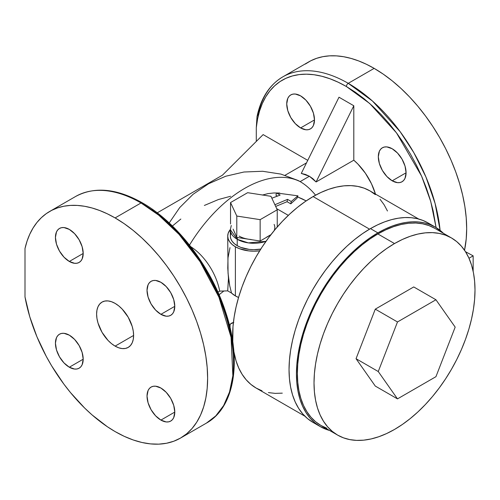 <?xml version="1.0" encoding="UTF-8"?>
<svg xmlns="http://www.w3.org/2000/svg" width="500" height="500" viewBox="0 0 500 500"><rect width="100%" height="100%" fill="white"/><g stroke="black" fill="none" stroke-linecap="round" stroke-linejoin="round"><path stroke-width="0.75" d="M280.131 195.087L271.863 198.206L280.131 195.087L276.431 192.95L275.975 195.287L276.431 192.95L280.131 195.087M290.775 203.831L287.075 201.7L287.538 199.363L291.238 201.5L290.775 203.831L291.238 201.5L297.95 195.837L297.006 198.225L290.775 203.831L287.075 201.7L287.538 199.363L274.887 204.737L287.538 199.363L291.238 201.5L297.95 195.837L276.431 192.95M231.269 225.5L230.338 229.675L237.231 239.294A23.55 13.6 180 0 1 230.338 229.675L230.338 236.088A23.55 13.6 0 0 0 237.231 245.7L237.231 239.294A2.619 1.512 -60 0 1 237.725 237.55A2.619 1.512 120 0 0 237.231 239.294L248.325 242.887L265.988 241.344A23.55 13.6 180 0 1 237.231 239.294L237.231 245.7A23.55 13.6 0 0 0 260.769 249.088L253.888 249.681L249.294 249.425L240.8 247.394L237.231 245.7L234.306 243.644L232.125 241.287L230.787 238.738L230.338 236.088L230.787 233.431M274.106 224.412A20.931 12.088 180 0 1 274.069 230.75M251.156 239.525L248.469 239.213A20.931 12.088 180 0 1 239.081 236.088M227.719 236.088A26.169 15.106 180 0 1 230.338 229.5L228.219 233.137L227.719 236.088L228.219 239.031L229.713 241.869L232.125 244.481L235.381 246.769A26.169 15.106 180 0 1 227.719 236.088L228.05 273.194L229.719 285.75L231.513 293.062L227.706 290.863L228.456 278.256L227.706 290.863L219.694 291.125L217.938 292.144L219.694 291.125A44.488 25.681 -120 0 0 190.794 246.719A44.488 25.681 60 0 1 219.694 291.125L227.706 290.863L231.513 293.062A26.169 15.106 0 0 0 235.381 295.912L235.381 246.769L239.35 248.65L248.781 250.906L253.888 251.194L259.675 250.819A26.169 15.106 180 0 1 235.381 246.769L235.381 295.912A26.169 15.106 0 0 0 238.556 297.469L235.381 295.912L231.513 293.062L229.719 285.75L228.456 278.256L227.781 268.087L228.012 257.8L229.994 247.638M75.4 196.6A130.838 75.537 60 0 1 141.019 202.969L158.787 215.219L179 234.319L200.094 261.694L218.912 297.137L231.069 337.312L232.856 375.737L229.513 392.044L223.656 405.538L215.775 415.894L206.431 423.106A130.838 75.537 -120 0 0 226.488 318.263A130.838 75.537 -120 0 0 141.019 202.969A2.619 1.512 -60 0 1 142.325 202.838A2.619 1.512 120 0 0 141.019 202.969L115.113 217.925A130.838 75.537 60 0 1 200.588 333.219A130.838 75.537 60 0 1 180.531 438.062A130.838 75.537 60 0 1 115.113 431.581A130.838 75.537 60 0 1 25 296.931L29.762 316.719L36.925 336.731L46.288 356.413L51.706 365.95L63.85 384.094L70.487 392.569L84.644 408.038L92.075 414.919L107.356 426.731L115.113 431.581L124.181 436.306L133.162 439.95L141.969 442.488L150.512 443.894L158.725 444.15L166.513 443.256L173.8 441.219L180.531 438.062L186.625 433.819L192.037 428.519L196.706 422.219L200.588 414.981L203.644 406.881L205.85 397.981L207.181 388.381L207.625 378.169L207.181 367.438L205.85 356.3L203.644 344.856L200.588 333.219L196.706 321.5L192.037 309.812L186.625 298.275L180.531 286.981L173.8 276.062L166.513 265.606L158.725 255.719L150.512 246.5L141.969 238.031L133.162 230.4L124.181 223.675L115.113 217.925L141.019 202.969A130.838 75.537 -120 0 0 75.6 196.488C94.575 186.319 116.819 188.438 142.325 202.838A2.619 1.512 -60 0 1 142.869 204.037M440.1 230.356L435.106 203.487L425.938 176.994L413.844 152.688L400.175 131.713L372.45 101.013L348.25 83.325A2.619 1.512 120 0 0 346.4 86.525L369.738 103.525L396.475 132.85L421.581 176.106L430.763 201.556L436.081 227.562L433.162 210.919L430.169 199.519L426.362 188.031L421.788 176.581L416.488 165.269L410.513 154.206L403.919 143.5L396.775 133.25L389.144 123.562L381.1 114.531L372.719 106.231L364.087 98.75L355.288 92.163L346.4 86.525L338.137 82.194L329.944 78.763L321.887 76.275L314.037 74.737L306.456 74.175L299.2 74.581L292.344 75.963L285.938 78.3L280.031 81.575L274.681 85.769L269.925 90.838L265.806 96.737L262.356 103.425L259.606 110.85L257.581 118.938L256.294 127.625L256.294 141.431L256.294 127.625A128.219 74.031 60 0 1 346.4 86.525A2.619 1.512 -60 0 1 348.25 83.325A130.838 75.537 60 0 1 440.1 230.356M300.606 127.925A19.625 11.331 60 0 1 287.787 110.631A19.625 11.331 60 0 1 290.794 94.906A19.625 11.331 60 0 1 300.606 95.881L305.919 100.162L310.419 106.237L313.431 113.175L314.488 119.913L300.606 127.925L295.3 123.644L290.794 117.569L287.787 110.631L286.731 103.894L287.787 98.369L289.069 96.337L290.794 94.906L292.9 94.131L295.3 94.031L300.606 95.881A19.625 11.331 60 0 1 313.431 113.175A19.625 11.331 60 0 1 310.419 128.9L308.319 129.681L305.919 129.775L300.606 127.925L314.488 119.919L313.431 125.438L312.15 127.469L310.419 128.9A19.625 11.331 60 0 1 300.606 127.925M392.194 180.806A19.625 11.331 60 0 1 379.375 163.512A19.625 11.331 60 0 1 382.381 147.781A19.625 11.331 60 0 1 392.194 148.756L397.506 153.044L402.006 159.113L405.019 166.05L406.075 172.794L392.194 180.806L386.887 176.519L382.381 170.444L379.375 163.512L378.319 156.769L379.375 151.244L380.656 149.219L382.381 147.781L384.487 147.006L386.887 146.912L392.194 148.756A19.625 11.331 60 0 1 405.019 166.05A19.625 11.331 60 0 1 402.006 181.775L399.906 182.556L397.506 182.65L392.194 180.806L406.075 172.794L405.019 178.312L403.731 180.344L402.006 181.775A19.625 11.331 60 0 1 392.194 180.806M160.906 420.094A19.625 11.331 60 0 1 148.081 402.8A19.625 11.331 60 0 1 151.094 387.075A19.625 11.331 60 0 1 160.906 388.044L166.213 392.331L170.719 398.406L173.725 405.344L174.781 412.081L160.906 420.094L155.594 415.806L151.094 409.738L148.081 402.8L147.025 396.056L148.081 390.538L149.369 388.506L151.094 387.075L153.194 386.294L155.594 386.2L160.906 388.044A19.625 11.331 60 0 1 173.725 405.344A19.625 11.331 60 0 1 170.719 421.069L168.612 421.844L166.213 421.944L160.906 420.094L174.781 412.081L173.725 417.606L172.444 419.637L170.719 421.069A19.625 11.331 60 0 1 160.906 420.094M69.319 367.219A19.625 11.331 60 0 1 56.494 349.925A19.625 11.331 60 0 1 59.506 334.2A19.625 11.331 60 0 1 69.319 335.169L74.631 339.456L79.131 345.531L82.137 352.463L83.194 359.206L69.319 367.219L64.006 362.931L59.506 356.856L56.494 349.925L55.438 343.181L56.494 337.656L57.781 335.631L59.506 334.2L61.606 333.419L64.006 333.325L69.319 335.169A19.625 11.331 60 0 1 82.137 352.463A19.625 11.331 60 0 1 79.131 368.188L77.025 368.969L74.631 369.062L69.319 367.219L83.194 359.206L82.137 364.731L80.856 366.756L79.131 368.188A19.625 11.331 60 0 1 69.319 367.219M69.319 261.462A19.625 11.331 60 0 1 56.494 244.169A19.625 11.331 60 0 1 59.506 228.444A19.625 11.331 60 0 1 69.319 229.412L74.631 233.7L79.131 239.775L82.137 246.706L83.194 253.45L69.319 261.462L64.006 257.175L59.506 251.106L56.494 244.169L55.438 237.425L56.494 231.906L57.781 229.875L59.506 228.444L61.606 227.662L64.006 227.569L69.319 229.412A19.625 11.331 60 0 1 82.137 246.706A19.625 11.331 60 0 1 79.131 262.438L77.025 263.212L74.631 263.306L69.319 261.462L83.194 253.45L82.137 258.975L80.856 261L79.131 262.438A19.625 11.331 60 0 1 69.319 261.462M160.906 314.337A19.625 11.331 60 0 1 148.081 297.044A19.625 11.331 60 0 1 151.094 281.319A19.625 11.331 60 0 1 160.906 282.294L166.213 286.575L170.719 292.65L173.725 299.587L174.781 306.325L160.906 314.337L155.594 310.056L151.094 303.981L148.081 297.044L147.025 290.306L148.081 284.781L149.369 282.75L151.094 281.319L153.194 280.538L155.594 280.444L160.906 282.294A19.625 11.331 60 0 1 173.725 299.587A19.625 11.331 60 0 1 170.719 315.312L168.612 316.087L166.213 316.188L160.906 314.337L174.781 306.325L173.725 311.85L172.444 313.881L170.719 315.312A19.625 11.331 60 0 1 160.906 314.337M377.856 233.95A113.831 65.719 120 0 0 303.494 334.256A113.831 65.719 120 0 0 320.944 425.469L315.637 421.775L310.931 417.163L306.875 411.688L303.494 405.394L300.831 398.338L298.913 390.6L297.756 382.25L297.369 373.363L297.756 364.025L298.913 354.338L300.831 344.381L303.494 334.256L306.875 324.062L310.931 313.894L315.637 303.85L320.944 294.031L326.794 284.525L333.137 275.431L339.913 266.831L347.056 258.806L354.494 251.444L362.156 244.8L369.969 238.95L377.856 233.95L385.75 229.844L393.562 226.669L401.225 224.462L408.663 223.244L415.8 223.019L422.575 223.794L428.919 225.569L434.775 228.312A113.831 65.719 120 0 0 377.856 233.95L394.513 243.562L377.856 233.95M394.513 429.45A113.831 65.719 -60 0 1 337.594 435.087A113.831 65.719 -60 0 1 320.15 343.869A113.831 65.719 -60 0 1 394.513 243.562L386.619 248.569L378.806 254.419L371.144 261.056L363.706 268.425L356.569 276.444L349.794 285.044L343.45 294.144L337.594 303.644L332.294 313.469L327.587 323.506L323.525 333.675L320.15 343.869L317.488 353.994L315.569 363.95L314.406 373.644L314.019 382.975L314.406 391.863L315.569 400.213L317.488 407.956L320.15 415.006L323.525 421.3L327.587 426.781L332.294 431.388L337.594 435.087L343.45 437.831L349.794 439.6L356.569 440.381L363.706 440.156L371.144 438.938L378.806 436.725L386.619 433.556L394.513 429.45L402.4 424.444L410.213 418.594L417.875 411.956L425.312 404.588L432.45 396.569L439.231 387.969L445.575 378.869L451.425 369.369L456.731 359.544L461.438 349.5L465.494 339.338L468.875 329.137L471.531 319.019L473.456 309.062L474.613 299.369L475 290.038L474.613 281.15L473.456 272.794L471.531 265.056L468.875 258.006L465.494 251.713L473.15 255.85L465.5 251.719L461.438 246.231L456.731 241.625L451.425 237.925L445.575 235.181L439.231 233.412L432.45 232.631L425.312 232.856L417.875 234.075L410.213 236.281L402.4 239.456L394.513 243.562A113.831 65.719 -60 0 1 451.425 237.925A113.831 65.719 -60 0 1 468.875 329.137A113.831 65.719 -60 0 1 394.513 429.45M435.425 227.181L428.025 222.906A115.138 66.475 120 0 0 370.456 228.606A115.138 66.475 120 0 0 295.238 330.069A115.138 66.475 120 0 0 312.887 422.331L320.288 426.606A115.138 66.475 -60 0 1 302.638 334.344A115.138 66.475 -60 0 1 377.856 232.881L370.456 228.606L377.856 232.881A115.138 66.475 -60 0 1 435.425 227.181A115.138 66.475 -60 0 1 443.425 233.306L435.531 227.237L430.294 224.7L424.65 222.944L418.65 221.981L412.337 221.819L405.763 222.463L398.975 223.906L392.025 226.137L384.969 229.137L377.856 232.881L369.875 237.944L361.975 243.856L354.225 250.575L346.7 258.025L339.481 266.137L332.625 274.837L326.206 284.037L320.288 293.65L314.925 303.587L310.163 313.744L306.056 324.031L302.638 334.344L299.95 344.581L298.006 354.65L296.837 364.456L296.444 373.894L296.837 382.881L298.006 391.331L299.95 399.162L302.638 406.294L306.056 412.663L310.163 418.2L314.925 422.863L320.288 426.6L329.6 430.469A115.138 66.475 -60 0 1 320.288 426.606M115.113 346.119A26.169 15.106 60 0 1 98.019 323.062A26.169 15.106 60 0 1 102.025 302.094A26.169 15.106 60 0 1 115.113 303.387L118.719 305.881L122.194 309.106L128.194 317.2L132.206 326.45L133.256 331.062L133.613 335.438L115.113 346.119L111.5 343.625L108.031 340.406L102.025 332.306L98.019 323.062L96.962 318.444L96.606 314.069L96.962 310.106L98.019 306.706L99.725 304L102.025 302.094L104.831 301.056L108.031 300.925L111.5 301.712L115.113 303.387A26.169 15.106 60 0 1 132.206 326.45A26.169 15.106 60 0 1 128.194 347.419L125.394 348.456L122.194 348.581L118.719 347.794L115.113 346.119L133.613 335.438L133.256 339.4L132.206 342.8L130.494 345.506L128.194 347.419A26.169 15.106 60 0 1 115.113 346.119M25 248.525A130.838 75.537 60 0 1 49.694 211.444A130.838 75.537 60 0 1 115.113 217.925L107.356 213.825L99.663 210.506L92.075 207.987L84.644 206.294L77.431 205.431L70.487 205.413L63.85 206.225L57.575 207.875L51.706 210.35L46.288 213.625L41.35 217.688L36.925 222.5L33.056 228.031L29.762 234.244L27.075 241.094L25 248.525L25 296.931L25 248.525M305.331 64.069L310.756 60.794L316.625 58.319L322.894 56.669L329.531 55.85L336.481 55.875L343.694 56.737L351.119 58.431L358.706 60.944L366.406 64.269L374.156 68.369L383.225 74.119L392.206 80.838L401.012 88.469L409.562 96.938L417.769 106.163L425.556 116.044L432.85 126.5L439.575 137.425L445.675 148.713L451.081 160.256L455.75 171.944L459.631 183.663L462.688 195.3L464.894 206.744L466.225 217.881L466.675 228.612L466.225 238.825L464.531 250.238A130.838 75.537 -120 0 0 374.156 68.369L348.25 83.325L374.156 68.369A130.838 75.537 -120 0 0 308.738 61.887L282.831 76.844A130.838 75.537 60 0 1 348.25 83.325A130.838 75.537 -120 0 0 282.638 76.956M257.013 116.619L258.144 113.925A130.838 75.537 60 0 1 282.831 76.844C269.538 84.775 260.931 98.038 257.013 116.619L256.294 127.625L257.025 116.556M313.094 196.562A113.831 65.719 120 0 0 232.781 342.019L232.994 326.637L234.156 316.944L236.075 306.994L238.731 296.869L242.113 286.675L246.169 276.506L250.875 266.462L256.181 256.644L262.031 247.138L268.381 238.044L275.156 229.438L282.294 221.419L289.731 214.05L297.394 207.413L305.206 201.562L313.094 196.562L369.538 229.144L313.094 196.562L320.988 192.45L328.8 189.281L336.463 187.075L343.9 185.85L351.037 185.631L357.812 186.406L364.156 188.175L370.012 190.925A113.831 65.719 120 0 0 313.094 196.562M304.887 416.2L256.181 388.081L250.875 384.387L246.169 379.775L242.113 374.294L238.731 368L236.075 360.95L233.875 351.656A113.831 65.719 120 0 0 256.181 388.081L262.031 390.825M189.506 245.069A115.138 66.475 -60 0 1 300.144 181.606A44.488 25.681 -120 0 0 297.894 180.4M309.394 176.262L301.288 173.419L339 97.212L353.806 105.756L353.806 160.194L316.087 181.962L309.394 176.262L300.144 181.606L309.394 176.262L305.494 174.469L301.288 173.419L339 97.212L353.806 105.756L316.087 181.962L312.944 178.775L309.394 176.262M277.225 196.006L275.975 195.287L277.225 196.006M267.981 193.612L262.362 195.062L267.981 193.612L273.837 192.969L267.981 193.612M279.719 193.031L273.837 192.969L279.719 193.031M302.281 198.894L297.538 196.894L306.169 200.9L302.281 198.894M276.719 208.675L288.325 215.375L276.719 208.675M287.075 201.7L275.681 206.438L287.075 201.7M375.456 194.062A44.488 25.681 -120 0 0 353.806 160.194L357.906 164.056L365.4 173.238L371.475 183.756L375.456 194.062M300.144 181.606A44.488 25.681 60 0 1 315.569 195.175A44.488 25.681 -120 0 0 300.144 181.606A115.138 66.475 120 0 0 209.375 218.044M268.381 392.594L275.156 393.375L282.294 393.15M387.456 211L384.081 204.706L380.019 199.225M375.312 194.619L370.012 190.925L418.719 219.044M263.137 134.6L307.75 160.356L263.137 134.6L222.431 175.194L157.225 212.838L222.431 175.194L263.137 134.6M151.75 209.675L160.556 216.262L169.188 223.744L177.562 232.037L185.606 241.075L193.238 250.763L200.381 261.012L206.975 271.712L212.95 282.775L218.25 294.088L222.825 305.544L226.631 317.025L229.625 328.431L231.788 339.644L233.094 350.562L233.531 361.075M223.819 291.031L219.069 294.738M180.837 219.037L172.025 226.337M230.625 196.262L218.494 199.506L204.363 205.456M473.15 271.288L473.15 255.85L468.988 258.256L473.15 255.85L473.15 271.288M326.794 428.219L320.944 425.469L337.594 435.087M428.131 222.969L422.887 220.431L417.25 218.669L411.25 217.706L404.938 217.55L398.363 218.194L391.575 219.631L384.625 221.863L377.569 224.862L370.456 228.606L362.475 233.669L354.575 239.587L346.825 246.3L339.3 253.75L332.075 261.869L325.225 270.569L318.806 279.769L312.887 289.381L307.525 299.312L302.762 309.469L298.656 319.756L295.238 330.069L292.55 340.306L290.606 350.381L289.431 360.181L289.044 369.625L289.431 378.612L290.606 387.062L292.55 394.888L295.238 402.019L298.656 408.387L302.762 413.931L307.525 418.594L312.887 422.331M397.488 321.969L378.256 371.531L397.488 398.888L435.944 376.681L455.175 327.119L435.944 299.762L397.488 321.969L375.281 309.15L413.738 286.944L435.944 299.762L413.738 286.944L375.281 309.15L397.488 321.969L378.256 371.531L397.488 398.888L375.281 386.069L356.05 358.706L378.256 371.531L356.05 358.706L375.281 309.15L356.05 358.706L375.281 386.069L397.488 398.888L435.944 376.681L455.175 327.119L435.944 299.762L397.488 321.969M233.394 322.55A5.231 3.019 180 0 0 230.062 324.619L230.062 327.762L230.062 324.619L229.562 325.694L230.581 323.894L233.762 322.488M353.806 160.194L316.087 181.962L353.806 105.756L353.806 160.194M234.544 232.162L236.794 237.406L260.144 241.019L236.794 237.406L236.794 216.044L260.144 219.656L277.238 209.788L270.981 196.306L247.631 192.694L230.538 202.562L230.538 223.931L230.538 202.562L236.794 216.044L236.794 237.406L233.131 229.119M270.494 234.9L266.631 237.131M260.144 241.019L268.688 236.088L260.144 241.019L260.144 219.656L260.144 241.019M277.238 209.788L277.238 227L277.238 209.788L270.981 196.306L247.631 192.694L230.538 202.562L236.794 216.044L260.144 219.656L277.238 209.788M248.469 239.213L245.875 238.706M297.006 198.225L297.95 195.837M180.531 438.062L206.431 423.106C234.794 407.406 242.138 360.525 225.456 311.512C210.912 266.65 177.281 222.6 142.325 202.838M75.6 196.488L49.694 211.444M298.075 180.487L280.931 174.1L262.619 171.269L243.969 172.006L225.725 176.238L208.538 183.775L193.031 194.331L179.744 207.55L169.188 222.963M306.494 162.894L285.056 175.269M434.769 228.312L451.425 237.925"/></g></svg>
